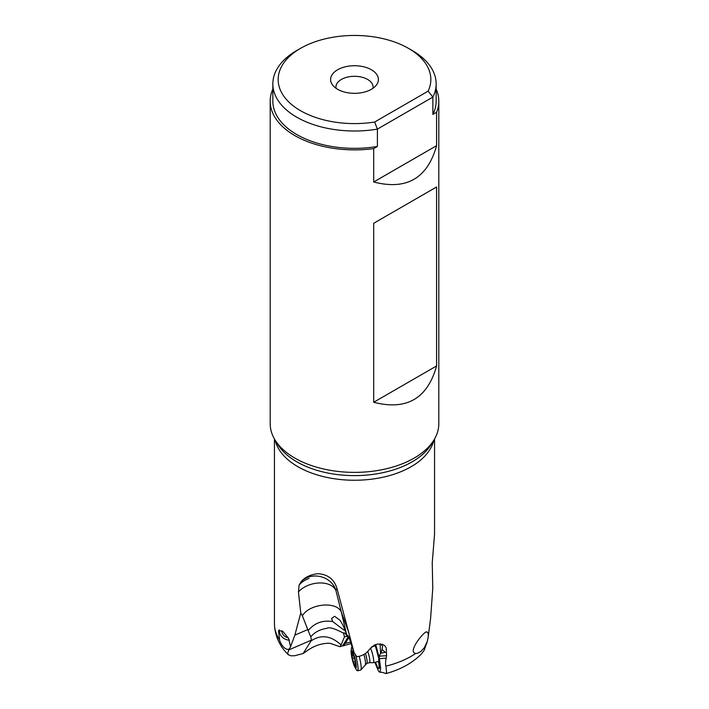 <?xml version="1.0" encoding="UTF-8"?>
<svg xmlns="http://www.w3.org/2000/svg" width="709" height="709" viewBox="0 0 709 709"><rect width="100%" height="100%" fill="white"/><g stroke="black" fill="none" stroke-linecap="round" stroke-linejoin="round"><path stroke-width="1.06" d="M379.333 658.422L380.68 668.445L379.864 672.318L378.411 670.998L374.857 662.339M348.154 636.93L342.562 645.828L339.992 646.714L329.933 643.285C321.913 643.09 314.247 645.624 306.935 650.897L303.16 653.494L294.82 655.719L291.151 655.843L288.324 654.735L287.624 653.157L289.369 648.877L288.049 649.426C284.929 649.231 282.147 646.342 279.701 640.75L278.477 630.549L282.829 631.373L288.563 638.357L290.566 646.697L294.864 635.14L300.767 613.001L298.445 591.918L299.109 585.111L301.157 581.655C311.579 571.064 331.661 576.133 335.898 590.429L336.979 588.435L354.11 652.705L356.955 656.764L357.859 656.587C363.026 655.577 366.97 653.069 369.69 649.045L374.423 645.057L377.427 644.073L382.656 644.401L384.987 645.926L386.245 648.026L386.573 655.719L379.244 656.171L379.288 658.067L375.699 644.534M378.721 662.259L379.28 668.525L378.482 668.472L377.348 666.788L375.469 662.188M375.079 644.765L378.703 658.244L379.661 666.114L379.28 668.516M380.095 643.878L380.573 653.273L385.262 652.271L382.062 649.524L382.612 646.094L380.627 643.923M379.244 656.171L380.573 653.273M350.592 642.132L345.407 643.4L342.615 645.979L351.061 643.63M339.992 646.714L341.091 644.968C330.988 635.61 320.982 634.254 311.074 640.918L303.16 653.494M386.068 673.55C400.31 669.659 411.991 663.243 421.119 654.292L424.097 650.437L427.385 641.122L424.31 647.734L420.783 651.553L417.468 653.326L415.687 653.45C412.771 652.918 412.461 650.33 414.765 645.695C418.106 639.084 425.772 630.691 426.791 632.003C427.997 632.127 428.466 633.775 428.201 636.93L430.576 618.7L432.765 588.479L432.251 562.751L434.555 534.037L434.555 438.96M379.386 658.723L386.192 658.058C385.448 661.736 385.359 664.43 385.926 666.159L386.6 672.921L385.483 673.417C382.665 672.345 380.795 671.981 379.864 672.318M386.573 655.719L386.192 658.058M426.295 632.047L426.791 632.003M336.979 588.435C334.187 579.306 327.868 574.387 318.022 573.687C310.515 574.512 304.897 577.17 301.157 581.655M354.11 652.705L351.832 646.413C350.689 641.29 346.781 631.896 348.013 636.966L348.606 636.815M386.219 652.493L385.262 652.271M382.062 649.524L381.061 652.785M347.871 635.619L348.013 636.966L347.605 636.469L344.459 629.105C344.122 627.376 342.651 624.443 340.028 620.313L334.63 616.281L331.599 618.487L332.698 621.554C322.577 619.985 314.406 623.007 308.185 630.611L302.38 615.802C309.549 603.439 337.183 600.957 341.375 612.292L346.834 635.486L347.605 636.469M348.757 632.375L341.375 612.292L335.898 590.429A21.243 13.506 -14.1 0 0 319.094 582.975A21.243 13.506 -14.1 0 0 298.445 591.918M302.38 615.802L300.767 613.001M344.459 629.105L344.627 630.115L344.122 630.221L332.698 621.554M343.75 632.924L343.502 633.155C344.069 632.463 344.982 633.075 346.249 634.989L346.834 635.486M341.091 644.968L344.468 636.868L343.502 633.155C334.356 628.378 328.79 626.783 326.814 628.387C320.14 629.3 314.787 632.1 310.755 636.806L308.185 630.611M372.961 88.288A18.585 10.732 0 0 0 373.085 87.039A18.585 10.732 0 0 0 367.643 79.443A18.585 10.732 0 0 0 347.383 77.121A18.585 10.732 0 0 0 335.915 87.039A18.585 10.732 0 0 0 336.039 88.288M371.401 69.766A23.902 13.799 0 0 0 340.949 68.161A23.902 13.799 0 0 0 332.681 85.16A23.902 13.799 0 0 0 337.599 89.281A23.902 13.799 0 0 0 376.319 85.16A23.902 13.799 0 0 0 371.401 69.766M300.519 48.363A76.342 44.073 180 0 1 408.481 48.363A76.342 44.073 180 0 1 428.139 91.142L374.627 122.037A76.342 44.073 180 0 1 288.483 101.662A76.342 44.073 180 0 1 300.519 48.363L296.761 50.525A81.65 47.14 0 0 0 272.85 83.857A81.65 47.14 0 0 0 377.401 129.109L432.871 97.089L428.139 91.142M374.627 122.037L377.401 129.109L377.401 146.453L373.678 148.606L373.678 181.991L436.593 145.664L436.593 112.279L432.871 114.433A81.65 47.14 0 0 0 436.15 101.21L436.15 83.857A81.65 47.14 0 0 0 412.239 50.525L408.481 48.363M432.871 114.433L432.871 97.089A81.65 47.14 0 0 0 436.15 83.857M272.85 83.857L272.85 101.21A81.65 47.14 0 0 0 377.401 146.453M436.15 89.086A84.309 48.673 180 0 1 438.809 101.21A84.309 48.673 180 0 1 436.593 112.279M373.678 148.606A84.309 48.673 180 0 1 294.891 135.623A84.309 48.673 180 0 1 270.191 101.21A84.309 48.673 180 0 1 272.85 89.086M270.191 101.21L270.191 423.707A84.309 48.673 0 0 0 274.906 439.757A84.309 48.673 0 0 0 294.891 458.12A84.309 48.673 0 0 0 434.094 439.757A84.309 48.673 0 0 0 438.809 423.707L438.809 101.21M436.593 145.664C427.492 178.331 406.523 190.446 373.678 181.991M373.678 402.269L373.678 223.291L436.593 186.972L436.593 365.95C427.492 398.609 406.523 410.724 373.678 402.269L436.593 365.95M289.369 648.877L290.566 646.697M311.074 640.918L311.481 640.103L310.755 636.806M344.468 636.868L347.445 636.274M348.855 637.364L345.407 643.4M427.385 641.122L428.201 636.93M378.712 662.259L378.748 658.484M376.311 648.478L374.893 645.465L374.237 645.225L374.024 646.147M377.791 661.621L378.695 662.286M289.44 640.13A9.297 7.852 28.7 0 1 281.89 636.762A9.297 7.852 28.7 0 1 279.399 629.831M281.916 630.7A6.638 5.61 -151.3 0 0 288.138 637.701A6.638 5.61 -151.3 0 0 288.191 637.71M436.593 186.972L373.678 223.291M370.435 648.053A7.967 1.196 76.3 0 1 372.438 653.725A7.967 1.196 76.3 0 1 373.404 662.693A7.967 1.196 76.3 0 1 373.359 662.702L369.593 662.667A7.037 1.055 76.3 0 1 369.566 662.667M367.749 651.474A7.037 1.055 76.3 0 1 368.76 654.744A7.037 1.055 76.3 0 1 369.611 662.658L366.863 663.332A7.037 1.055 -103.7 0 0 366.012 655.408A7.037 1.055 76.3 0 0 365.445 653.45M359.259 656.419A12.08 1.808 76.3 0 1 360.828 669.961L366.863 663.332M355.271 654.372A12.08 1.808 76.3 0 1 356.078 657.19A12.08 1.808 76.3 0 1 357.54 670.794A12.08 1.808 76.3 0 1 356.547 669.908L355.076 667.532A9.164 1.374 76.3 0 1 352.603 660.717A9.164 1.374 76.3 0 1 351.132 651.341A9.164 1.374 76.3 0 1 354.722 657.89A9.164 1.374 76.3 0 1 356.202 666.292A9.164 1.374 76.3 0 1 355.076 667.532M351.132 651.341L351.345 648.558A12.08 1.808 76.3 0 1 351.824 647.317A12.08 1.808 76.3 0 1 352.143 647.397M353.091 654.274L351.77 652.032L352.444 658.386L354.172 664.475L355.546 666.575L355.209 661.178L353.268 654.23M426.889 643.382A80.055 46.218 180 0 1 426.393 643.976M415.687 653.45A80.055 46.218 180 0 1 385.926 666.159M433.855 440.147A80.055 46.218 180 0 1 380.157 477.813A80.055 46.218 180 0 1 297.886 466.708A80.055 46.218 180 0 1 275.145 440.147M308.982 578.491A21.243 19.666 -5.8 0 0 299.109 585.111M274.906 439.757L277.511 444.056A81.553 47.086 0 0 0 296.832 461.825A81.553 47.086 180 0 0 431.489 444.056L434.094 439.757M279.195 639.332A80.055 46.218 180 0 1 274.445 623.645C274.8 638.579 282.191 648.868 288.324 654.735M307.981 629.468L294.864 635.14M288.723 649.94L311.481 640.103M288.696 649.976A80.055 46.218 180 0 1 288.049 649.426M374.237 645.234A10.617 10.422 -143.1 0 1 374.919 645.5M363.894 654.434A7.87 1.179 76.3 0 1 364.249 655.736A7.87 1.179 -103.7 0 1 365.365 664.439M351.868 653.361L352.311 653.255M355.324 661.692L353.428 662.153M354.163 657.97L352.444 658.386M274.445 438.96L274.445 623.645M371.844 646.679L375.158 645.864M373.404 662.693L378.934 661.346M357.54 670.794L360.721 670.023M355.209 663.863L354.332 664.076M353.685 655.382L352.045 655.781"/></g></svg>
